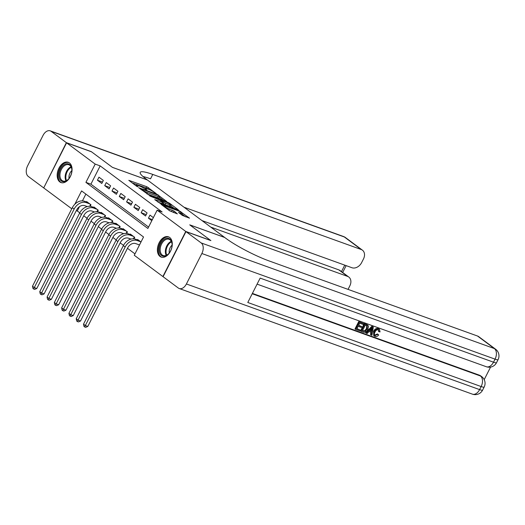 <?xml version="1.0" encoding="UTF-8"?>
<svg xmlns="http://www.w3.org/2000/svg" width="525" height="525" viewBox="0 0 525 525"><rect width="100%" height="100%" fill="white"/><g stroke="black" fill="none" stroke-linecap="round" stroke-linejoin="round"><path stroke-width="0.79" d="M156.017 193.423L146.908 186.762L128.796 180.331L136.625 186.244L138.154 186.92L137.012 186.007A4.338 0.637 26.9 0 1 136.277 185.174A4.338 0.637 26.9 0 1 137.852 185.43L139.322 185.962A4.338 0.637 26.9 0 1 144.743 188.797L146.915 190.142L146.114 189.289A4.338 0.637 26.9 0 1 145.379 188.455A4.338 0.637 26.9 0 1 146.961 188.711L148.424 189.243A4.338 0.637 26.9 0 1 153.851 192.071L156.017 193.423M160.013 256.456A10.776 6.91 109.8 0 1 158.714 243.652A10.776 6.91 109.8 0 1 168.486 236.814A10.776 6.91 109.8 0 1 169.66 237.444A10.776 6.91 109.8 0 1 170.953 250.254A10.776 6.91 109.8 0 1 161.182 257.086A10.776 6.91 109.8 0 1 160.013 256.456M59.797 181.919A10.776 6.91 109.8 0 1 58.498 169.116A10.776 6.91 109.8 0 1 68.27 162.284A10.776 6.91 109.8 0 1 69.444 162.914A10.776 6.91 109.8 0 1 70.737 175.718A10.776 6.91 109.8 0 1 60.966 182.556A10.776 6.91 109.8 0 1 59.797 181.919M182.372 215.407L189.505 218.157L179.137 210.728L161.024 204.304L169.693 210.84L177.358 213.878L174.011 211.011L169.358 209.062A3.629 0.532 26.9 0 1 165.867 207.375A3.629 0.532 26.9 0 1 164.207 205.997A3.629 0.532 26.9 0 1 165.526 206.213L177.128 210.394A3.629 0.532 26.9 0 1 180.613 212.074A3.629 0.532 26.9 0 1 182.273 213.458A3.629 0.532 26.9 0 1 180.954 213.235L178.526 212.461L182.372 215.407M71.774 208.786L43.706 187.917L66.583 142.826L91.514 151.81L112.468 167.39L147.374 179.97L224.628 237.425L189.728 224.851L210.683 240.437L185.752 231.453L162.875 276.544L134.269 255.268L143.542 236.985L81.585 190.91L74.819 204.258M66.583 142.826L95.189 164.102L85.916 182.378L147.866 228.46L157.139 210.177L185.752 231.453M157.139 210.177L162.127 211.975L100.177 165.9L95.189 164.102M166.76 201.528L156.89 194.184L138.771 187.753L149.139 195.175L166.76 201.528M169.706 203.339L178.375 209.882L160.263 203.451L154.731 199.618L162.862 202.355L160.237 200.314L149.75 195.943L168.013 202.46L169.706 203.339L169.47 203.798M103.346 180.423L98.976 177.174L97.427 180.219L101.797 183.474L103.346 180.423M110.637 185.843L106.26 182.595L104.718 185.64L109.088 188.895L110.637 185.843M117.922 191.264L113.551 188.016L112.002 191.061L116.379 194.316L117.922 191.264M125.213 196.685L120.835 193.436L119.293 196.481L123.664 199.736L125.213 196.685M132.497 202.105L128.126 198.857L126.584 201.902L130.955 205.157L132.497 202.105M139.788 207.526L135.417 204.277L133.868 207.323L138.246 210.577L139.788 207.526M147.079 212.953L142.702 209.698L141.159 212.743L145.53 215.998L147.079 212.953M100.177 165.9L90.904 184.177L148.575 227.069M153.366 217.626L149.993 215.119L148.444 218.164L151.817 220.671M79.498 206.653L77.3 210.984L79.774 212.822M83.731 215.768L87.058 218.243M91.022 221.189L94.349 223.663M98.306 226.61L101.633 229.084M105.597 232.03L108.924 234.504M112.882 237.451L116.215 239.925M120.172 242.872L123.5 245.346M127.463 248.292L134.971 253.877M85.87 194.099L82.432 200.872M86.402 201.961L86.605 201.548L90.982 204.796L90.208 206.325M93.686 207.382L93.896 206.968L98.267 210.217L97.493 211.746M100.977 212.802L101.187 212.389L105.558 215.637L104.783 217.166M108.262 218.223L108.472 217.809L112.849 221.058L112.068 222.587M115.553 223.643L115.763 223.23L120.133 226.478L119.359 228.007M122.843 229.064L123.053 228.651L127.424 231.899L126.65 233.428M130.128 234.485L130.338 234.071L134.715 237.32L133.934 238.849M137.419 239.905L137.629 239.492L141.002 241.999M77.3 210.984L76.302 210.63M90.904 184.177L85.916 182.378M97.427 180.219L102.519 182.057M104.718 185.64L109.81 187.477M112.002 191.061L117.095 192.898M119.293 196.481L124.386 198.319M126.584 201.902L131.677 203.739M133.868 207.323L138.961 209.16M141.159 212.743L146.252 214.581M148.444 218.164L152.375 219.581M148.555 189.289L146.291 187.976L132.07 182.857M163.36 200.301L159.456 197.393M157.999 195.162L141.343 188.967L142.196 189.866A4.338 0.637 26.9 0 0 147.623 192.695L158.189 196.507A4.338 0.637 26.9 0 0 159.771 196.763A4.338 0.637 26.9 0 0 159.036 195.93L157.999 195.162M146.875 193.869A4.338 0.637 26.9 0 0 147 193.915L147.623 192.695M159.771 196.763L159.154 197.984A4.338 0.637 26.9 0 1 157.572 197.722L147 193.915M170.776 205.813L174.484 208.576M157.999 202.145L162.245 203.575L162.862 202.355M169.785 204.947A3.629 0.532 26.9 0 0 171.104 205.163A3.629 0.532 26.9 0 0 169.444 203.785A3.629 0.532 26.9 0 0 165.952 202.099L161.372 200.543L164.003 202.591L169.785 204.947L169.162 206.168A3.629 0.532 26.9 0 0 170.487 206.384L171.104 205.163M169.162 206.168L165.08 204.691L162.468 203.129M181.473 214.738A3.629 0.532 26.9 0 0 181.657 214.673L182.273 213.458M173.965 212.651L169.129 210.42M185.614 216.851L181.939 214.121M87.275 206.574L84.722 205.656A6.904 5.204 126.6 0 0 76.643 209.954L36.796 288.494L34.696 289.4L33.698 289.039L32.97 288.501L32.484 286.237L72.325 207.697A10.362 7.803 -53.4 0 1 84.446 201.252L87.885 202.493M32.484 286.237L34.302 287.595L74.15 209.055A10.362 7.803 -53.4 0 1 86.264 202.611L89.703 203.851M33.698 289.039L34.302 287.595L36.796 288.494M89.657 206.292L90.569 204.488M64.267 181.657A9.325 5.978 109.8 0 1 59.069 173.65A9.325 5.978 109.8 0 1 66.57 163.754A9.325 5.978 109.8 0 1 71.853 169.575A9.325 5.978 109.8 0 1 68.381 179.215A9.325 5.978 109.8 0 1 64.267 181.657M71.859 169.785A8.636 5.532 -70.2 0 0 68.841 164.765A8.636 5.532 -70.2 0 0 66.983 164.594A8.636 5.532 -70.2 0 0 60.296 172.377A8.636 5.532 -70.2 0 0 62.987 181.007A8.636 5.532 -70.2 0 0 64.851 181.171A8.636 5.532 -70.2 0 0 68.519 179.064M71.859 170.625A6.149 3.944 -70.2 0 0 69.051 178.415M68.985 162.612A10.703 6.864 -70.2 0 0 66.741 162.422A10.703 6.864 -70.2 0 0 58.459 172.029A10.703 6.864 -70.2 0 0 61.727 182.752M164.482 256.193A9.325 5.978 109.8 0 1 159.285 248.181A9.325 5.978 109.8 0 1 166.786 238.284A9.325 5.978 109.8 0 1 172.069 244.112A9.325 5.978 109.8 0 1 168.597 253.752A9.325 5.978 109.8 0 1 164.482 256.193M172.082 244.322A8.636 5.532 -70.2 0 0 169.057 239.295A8.636 5.532 -70.2 0 0 167.199 239.131A8.636 5.532 -70.2 0 0 160.512 246.914A8.636 5.532 -70.2 0 0 163.209 255.544A8.636 5.532 -70.2 0 0 165.067 255.708A8.636 5.532 -70.2 0 0 168.735 253.595M172.075 245.162A6.149 3.944 -70.2 0 0 169.267 252.952M169.201 237.149A10.703 6.864 -70.2 0 0 166.957 236.959A10.703 6.864 -70.2 0 0 158.675 246.56A10.703 6.864 -70.2 0 0 161.943 257.289M66.367 142.662L91.297 151.646L112.396 167.337L147.295 179.911L146.062 178.992A34.532 5.047 -153.1 0 1 140.195 172.351A34.532 5.047 -153.1 0 1 152.768 174.425L361.193 249.513L344.321 236.965L51.128 131.335L66.367 142.662L43.746 187.845M210.722 227.082L347.563 276.386A8.288 6.241 126.6 0 1 348.797 277.043A8.288 6.241 126.6 0 1 349.834 285.849L348.049 289.38M51.128 131.335A8.288 5.316 -70.2 0 0 50.229 130.85A8.288 5.316 -70.2 0 0 43.05 135.391L27.595 165.861A8.288 5.316 -70.2 0 0 28.258 176.42L43.49 187.753M184.032 207.231L351.953 267.73A8.288 6.241 126.6 0 0 361.646 262.579L363.471 258.983A8.288 6.241 126.6 0 0 362.434 250.176A8.288 6.241 126.6 0 0 361.193 249.513M201.974 220.579L338.815 269.876A8.288 6.241 -53.4 0 1 340.056 270.539L348.797 277.043M142.99 176.525A34.532 5.047 -153.1 0 1 150.544 178.808L152.768 174.425M374.738 335.147L377.409 333.946L378.715 334.924C377.6 336.354 376.373 336.873 375.04 336.479L374.273 336.079L374.194 331.675L373.61 331.242C374.791 329.011 376.333 328.112 378.243 328.545L379.417 329.287L380.054 331.931L378.512 331.413L378.394 329.818M374.273 336.079L373.688 335.646L373.61 331.242M366.273 333.211L365.695 332.778L371.779 326.327L372.73 326.668L373.314 327.101L371.982 335.265L371.083 334.943L371.542 332.45L368.996 331.531L367.172 333.539L366.273 333.211L372.363 326.76L373.314 327.101M371.083 334.943L370.499 334.51L370.926 332.227M361.718 326.583L361.292 327.423L358.142 326.294L356.862 328.821L360.386 330.094L359.96 330.94L355.589 329.365L355.005 328.932L358.713 321.615L363.517 323.571L363.09 324.417L359.71 323.197L358.575 325.447L361.718 326.583L358.667 325.257M356.954 328.637L360.386 330.094M252.394 293.403L479.391 375.185A8.288 6.241 -53.4 0 1 480.624 375.848L481.72 376.655A8.288 6.241 126.6 0 0 480.48 375.998L479.391 375.185M484.201 379.641L490.567 367.1M361.108 331.354L360.531 330.921L364.238 323.61L367.29 324.831L368.478 326.104L367.894 329.424C366.719 331.767 365.17 332.666 363.254 332.128L361.108 331.354L364.822 324.043L367.867 325.264M185.968 231.617L163.091 276.708L178.323 288.035A8.288 5.316 -70.2 0 0 179.228 288.52A8.288 5.316 -70.2 0 0 186.408 283.979L201.863 253.509A8.288 5.316 -70.2 0 0 201.2 242.944L185.968 231.617L210.899 240.601L189.801 224.91L224.7 237.484L225.94 238.402A34.532 5.047 26.9 0 0 269.095 260.938L477.52 336.026A8.288 6.241 -53.4 0 1 478.754 336.689L495.626 349.237A8.288 6.241 126.6 0 0 494.392 348.58L477.52 336.026M201.2 242.944L494.392 348.58A8.288 5.316 109.8 0 1 495.055 359.139L493.507 362.191L260.151 278.112L247.787 302.485L481.143 386.558L479.601 389.609A8.288 5.316 109.8 0 1 472.415 394.15L179.228 288.52M355.589 329.365L359.297 322.048L358.713 321.615M359.297 322.048L363.517 323.571M367.008 325.868L365.236 325.192L362.381 330.816L365.295 331.249L367.06 329.103L367.211 325.999M364.822 324.043L364.238 323.61M362.48 330.625L364.711 330.816L366.476 328.67L366.778 325.697M363.615 331.255L363.031 330.822M365.295 331.249L364.711 330.816M367.06 329.103L366.476 328.67M371.313 328.978L369.679 330.783L371.72 331.518L372.409 327.771L371.313 328.978M372.363 326.76L371.779 326.327M369.83 330.612L371.136 331.085L371.569 328.735M371.72 331.518L371.136 331.085M379.096 331.846L378.354 329.805C376.95 329.556 375.848 330.277 375.04 331.977C374.095 333.664 374.213 334.871 375.388 335.606L374.804 335.173M375.014 335.416L377.993 334.386M378.728 330.002L378.354 329.805M374.194 331.675C375.375 329.444 376.917 328.545 378.827 328.978L378.243 328.545M378.827 328.978L379.417 329.287M94.566 211.995L92.006 211.076A6.904 5.204 126.6 0 0 83.928 215.375L44.087 293.915L41.987 294.82L40.989 294.459L40.261 293.921L39.769 291.657L79.616 213.117A10.362 7.803 -53.4 0 1 91.731 206.673L95.169 207.913M39.769 291.657L41.593 293.016L81.441 214.476A10.362 7.803 -53.4 0 1 93.555 208.031L96.994 209.272M40.989 294.459L41.593 293.016L44.087 293.915M96.941 211.713L97.853 209.908M101.85 217.416L99.297 216.497A6.904 5.204 126.6 0 0 91.219 220.795L51.371 299.335L49.278 300.241L48.28 299.88L47.552 299.342L47.06 297.078L86.907 218.538A10.362 7.803 -53.4 0 1 99.022 212.093L102.46 213.334M47.06 297.078L48.884 298.436L88.725 219.896A10.362 7.803 -53.4 0 1 100.839 213.452L104.285 214.692M48.28 299.88L48.884 298.436L51.371 299.335M104.232 217.133L105.144 215.329M109.141 222.836L106.588 221.918A6.904 5.204 126.6 0 0 98.51 226.216L58.662 304.756L56.562 305.662L55.565 305.301L54.836 304.762L54.344 302.498L94.192 223.958A10.362 7.803 -53.4 0 1 106.306 217.514L109.751 218.754M54.344 302.498L56.168 303.857L96.016 225.317A10.362 7.803 -53.4 0 1 108.13 218.873L111.569 220.113M55.565 305.301L56.168 303.857L58.662 304.756M111.523 222.554L112.435 220.749M116.432 228.257L113.873 227.338A6.904 5.204 126.6 0 0 105.794 231.637L65.953 310.177L63.853 311.082L62.856 310.721L62.127 310.183L61.635 307.919L101.482 229.379A10.362 7.803 -53.4 0 1 113.597 222.935L117.036 224.175M61.635 307.919L63.459 309.277L103.3 230.738A10.362 7.803 -53.4 0 1 115.421 224.293L118.86 225.533M62.856 310.721L63.459 309.277L65.953 310.177M118.807 227.975L119.72 226.17M123.716 233.677L121.163 232.759A6.904 5.204 126.6 0 0 113.085 237.057L73.237 315.597L71.144 316.503L70.147 316.142L69.418 315.604L68.926 313.34L108.767 234.8A10.362 7.803 -53.4 0 1 120.888 228.355L124.327 229.596M68.926 313.34L70.744 314.698L110.591 236.158A10.362 7.803 -53.4 0 1 122.706 229.714L126.151 230.954M70.147 316.142L70.744 314.698L73.237 315.597M126.098 233.395L127.011 231.591M131.007 239.098L128.448 238.179A6.904 5.204 126.6 0 0 120.376 242.478L80.528 321.018L78.428 321.923L77.431 321.562L76.703 321.024L76.21 318.76L116.058 240.227A10.362 7.803 -53.4 0 1 128.172 233.776L131.618 235.016M76.21 318.76L78.035 320.119L117.882 241.579A10.362 7.803 -53.4 0 1 129.997 235.134L133.435 236.375M77.431 321.562L78.035 320.119L80.528 321.018M133.383 238.816L134.302 237.011M139.499 244.958L135.739 243.6A6.904 5.204 126.6 0 0 127.66 247.898L87.819 326.438L85.719 327.344L84.722 326.983L83.993 326.445L83.501 324.181L123.349 245.648A10.362 7.803 -53.4 0 1 135.463 239.197L138.902 240.437M83.501 324.181L85.326 325.539L125.167 246.999A10.362 7.803 -53.4 0 1 137.287 240.555L140.726 241.795M84.722 326.983L85.326 325.539L87.819 326.438M145.93 189.656L146.114 189.289M136.822 186.382L137.012 186.007M146.291 187.976L146.908 186.762M147.984 188.862L148.601 187.648M158.386 195.451L158.583 195.07M140.969 189.473L141.159 189.092M142.006 190.247L142.196 189.866M157.572 197.722L158.189 196.507M161.746 203.497L162.369 202.276M167.79 202.893L168.013 202.46M161.411 201.187L161.602 200.806M163.38 203.805L164.003 202.591M165.08 204.691L165.697 203.477M180.541 214.049L180.954 213.235M168.794 210.171L169.358 209.062M171.701 211.345L172.318 210.125M173.394 212.231L174.011 211.011M178.92 211.162L179.137 210.728M180.6 212.067L180.83 211.614M84.446 201.252L86.264 202.611M72.325 207.697L74.15 209.055M65.979 180.863A8.636 5.532 109.8 0 1 65.907 172.882A8.636 5.532 109.8 0 1 71.052 166.779M71.308 167.324A8.348 5.355 -70.2 0 0 66.524 180.607M166.195 255.393A8.636 5.532 109.8 0 1 166.123 247.413A8.636 5.532 109.8 0 1 171.268 241.316M171.524 241.861A8.348 5.355 -70.2 0 0 166.74 255.137M347.563 276.386L338.815 269.876M341.48 271.602L344.761 265.138M344.321 236.965A8.288 6.241 -53.4 0 1 345.562 237.628A8.288 8.288 0 0 0 343.422 236.48A8.288 5.316 109.8 0 1 344.321 236.965M186.408 283.979L479.601 389.609A8.288 1.208 26.9 0 0 482.619 390.101L484.162 387.056A8.288 1.208 -153.1 0 1 481.143 386.558A8.288 5.316 109.8 0 0 480.48 375.998L252.217 293.757M257.092 284.143L486.327 366.732A8.288 5.316 109.8 0 0 493.507 362.191A8.288 1.208 26.9 0 0 496.525 362.683L498.074 359.638A8.288 1.208 -153.1 0 1 495.055 359.139L201.863 253.509M366.863 324.778L366.286 324.345M372.113 329.385L371.529 328.952M91.731 206.673L93.555 208.031M79.616 213.117L81.441 214.476M99.022 212.093L100.839 213.452M86.907 218.538L88.725 219.896M106.306 217.514L108.13 218.873M94.192 223.958L96.016 225.317M113.597 222.935L115.421 224.293M101.482 229.379L103.3 230.738M120.888 228.355L122.706 229.714M108.767 234.8L110.591 236.158M128.172 233.776L129.997 235.134M116.058 240.227L117.882 241.579M135.463 239.197L137.287 240.555M123.349 245.648L125.167 246.999M145.077 189.039L145.379 188.455M135.975 185.765L136.277 185.174M140.785 189.335L141.002 188.908M161.149 200.99L161.372 200.543M163.925 206.548L164.207 205.997M362.434 250.176L345.562 237.628M343.422 236.48L50.229 130.85M342.667 272.488L346.139 265.637M486.327 366.732A8.288 8.288 0 0 0 496.525 362.683M498.074 359.638A8.288 8.288 0 0 0 495.626 349.237M472.415 394.15A8.288 8.288 0 0 0 482.619 390.101M484.162 387.056A8.288 8.288 0 0 0 481.72 376.655"/></g></svg>
